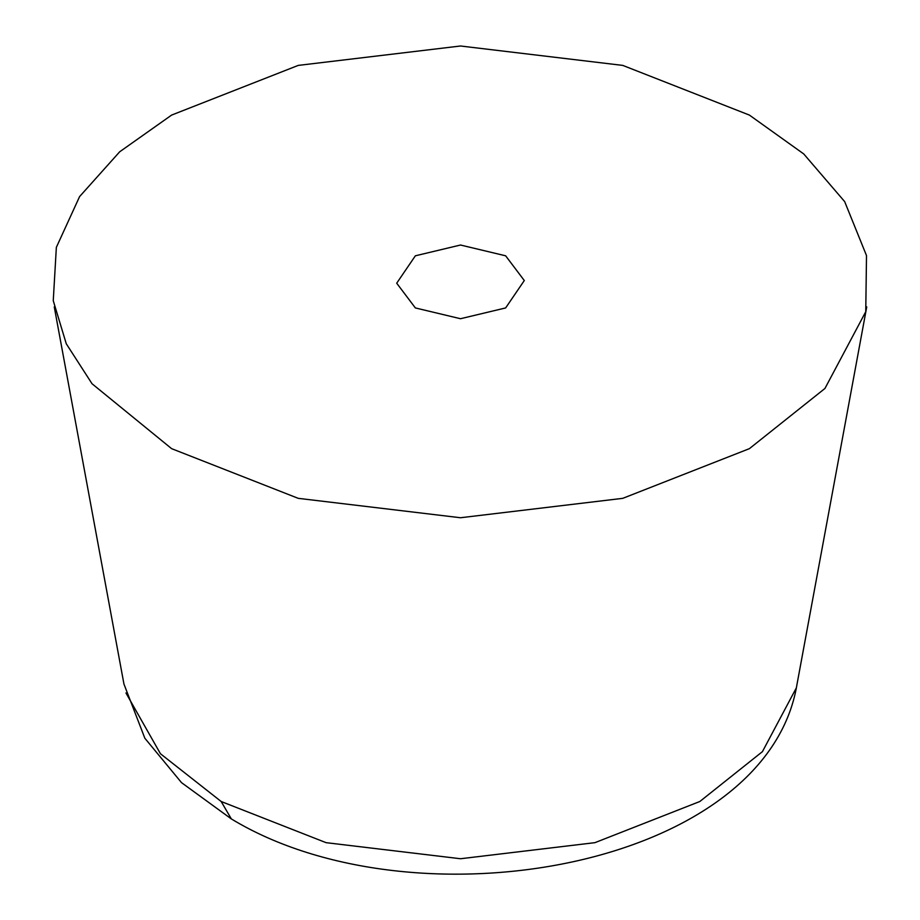 <?xml version="1.0" encoding="UTF-8"?>
<svg xmlns="http://www.w3.org/2000/svg" width="920" height="920" viewBox="0 0 920 920"><rect width="100%" height="100%" fill="white"/><g stroke="black" fill="none" stroke-linecap="round" stroke-linejoin="round"><path stroke-width="1.38" d="M171.614 448.661L92.034 383.743L66.275 343.769L53.256 300.702L56.35 247.353L79.591 196.592L119.692 151.788L171.614 115.08L298.241 65.4L460.494 46L622.759 65.4L749.386 115.08L803.723 153.927L844.675 201.618L866.502 255.576L865.755 311.719L824.941 388.47L749.386 448.661L622.759 498.341L460.494 517.741L298.241 498.341L171.614 448.661M505.643 255.806L460.494 245.019L415.357 255.806L396.704 283.199L415.357 307.935L460.494 318.722L505.643 307.935L524.297 280.542L505.643 255.806M54.257 306.889L123.947 684.054L144.854 738.242L181.527 782.655L231.345 818.926L221.168 801.504L160.448 753.744L125.948 692.978M221.168 801.504L326.071 842.662L460.494 858.739L594.929 842.662L699.832 801.504L762.427 751.64L796.248 688.056M866.744 306.889L797.053 684.054C766.935 867.939 414.425 929.936 231.345 818.926"/></g></svg>
